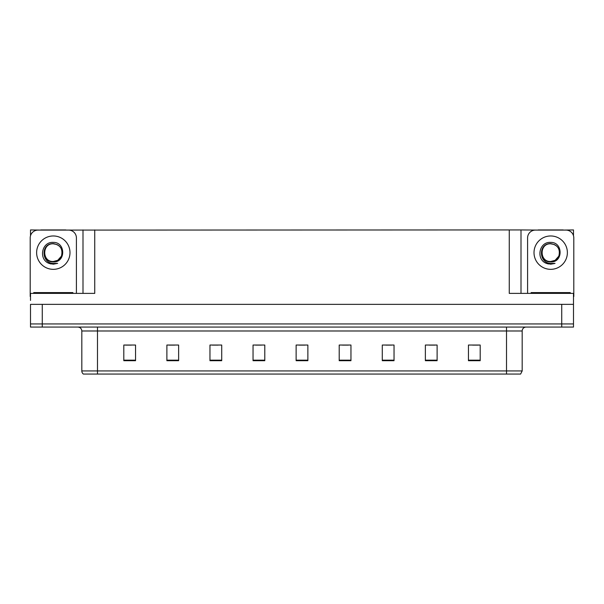 <?xml version="1.0" encoding="UTF-8"?>
<svg xmlns="http://www.w3.org/2000/svg" width="604" height="604" viewBox="0 0 604 604"><rect width="100%" height="100%" fill="white"/><g stroke="black" fill="none" stroke-linecap="round" stroke-linejoin="round"><path stroke-width="0.91" d="M65.836 230.094L509.255 229.935L509.255 293.385L573.49 293.385L573.49 304.348L30.51 304.348L30.51 323.933L42.265 323.933L30.51 323.933L30.51 327.066L42.265 327.066L42.265 323.933L561.735 323.933L42.265 323.933L42.265 304.348M30.51 300.43L30.51 293.385L94.745 293.385L94.745 229.935M40.778 230.094L30.51 229.935L30.51 235.734M42.265 327.066L573.49 327.066L573.49 323.933L561.735 323.933L573.49 323.933L573.49 300.43M563.222 230.094L573.49 229.935L573.49 235.734M82.997 229.935L82.997 293.385M509.255 229.935L521.003 229.935L521.003 293.385M521.003 229.935L538.164 230.094M563.222 229.935L538.164 229.935M40.778 229.935L65.836 229.935M522.181 370.932L520.618 374.065L506.514 374.065L506.514 370.932L522.181 370.932L522.181 330.984A3.918 3.918 0 0 1 526.099 327.066M506.514 374.065L83.382 374.065A3.918 3.918 0 0 1 81.819 370.932L81.819 330.984C81.585 328.606 80.279 327.3 77.901 327.066M480.195 360.709L480.195 345.043L468.447 345.043L468.447 360.709L480.195 360.709M437.115 360.709L437.115 345.043L425.367 345.043L425.367 360.709L437.115 360.709M394.034 360.709L394.034 345.043L382.287 345.043L382.287 360.709L394.034 360.709M350.954 360.709L350.954 345.043L339.206 345.043L339.206 360.709L350.954 360.709M135.553 360.709L135.553 345.043L123.805 345.043L123.805 360.709L135.553 360.709M178.633 360.709L178.633 345.043L166.885 345.043L166.885 360.709L178.633 360.709M221.713 360.709L221.713 345.043L209.966 345.043L209.966 360.709L221.713 360.709M264.794 360.709L264.794 345.043L253.046 345.043L253.046 360.709L264.794 360.709M307.874 360.709L307.874 345.043L296.126 345.043L296.126 360.709L307.874 360.709M92.269 374.065L85.141 374.065M385.85 345.118L391.724 345.118M429.248 345.118L435.122 345.118M472.638 345.118L478.511 345.118M255.666 345.118L261.54 345.118M212.276 345.118L218.15 345.118M168.878 345.118L174.752 345.118M125.489 345.118L131.362 345.118M342.46 345.118L348.334 345.118M299.063 345.118L304.937 345.118M53.311 261.502C57.086 261.358 59.804 259.561 61.457 256.111C63.103 249.105 60.392 244.937 53.311 243.623C40.71 243.186 41.268 263.185 53.311 263.45L57.652 263.352L53.311 264.197L48.992 263.359C38.279 259.388 41.684 241.479 53.311 242.4C65.73 242.038 65.934 262.627 53.311 261.932C41.736 262.325 41.668 243.261 53.311 243.797C41.887 243.246 41.887 262.06 53.311 261.502L57.735 260.316L61.457 256.111A8.849 8.849 0 0 0 56.655 244.461L53.311 243.805M30.51 296.526A7.829 7.829 0 0 0 30.2 296.519L30.2 237.923A7.829 7.829 0 0 1 38.029 230.094L68.584 230.094A7.829 7.829 0 0 1 76.414 237.923L76.414 293.385M49.037 263.374L51.061 263.978L49.037 263.374M53.311 264.197L57.652 263.352L53.311 264.197M550.689 261.502C554.472 261.358 557.19 259.561 558.843 256.111C560.489 249.105 557.779 244.937 550.689 243.623C538.096 243.186 538.655 263.185 550.689 263.45L555.038 263.352L550.689 264.197L546.378 263.359C535.665 259.388 539.07 241.479 550.689 242.4C563.117 242.038 563.321 262.627 550.689 261.932C539.123 262.325 539.055 243.261 550.689 243.797C539.274 243.246 539.274 262.06 550.689 261.502L555.121 260.316L558.843 256.111A8.849 8.849 0 0 0 554.042 244.461L550.689 243.805M527.586 293.385L527.586 237.923A7.829 7.829 0 0 1 535.416 230.094L565.971 230.094A7.829 7.829 0 0 1 573.8 237.923L573.8 296.519A7.829 7.829 0 0 0 573.49 296.526M546.424 263.374L548.447 263.978M550.689 264.197L554.691 263.48M33.726 293.385L33.726 292.6L72.888 292.6L72.888 293.385M531.112 293.385L531.112 292.6L570.274 292.6L570.274 293.385M561.735 304.348L561.735 327.066M506.514 327.066L506.514 330.984L81.819 330.984M522.181 330.984L506.514 330.984L506.514 370.932L97.486 370.932L97.486 374.065M81.819 370.932L97.486 370.932L97.486 327.066M307.874 360.165L296.126 360.165M264.794 360.165L253.046 360.165M221.713 360.165L209.966 360.165M178.633 360.165L166.885 360.165M135.553 360.165L123.805 360.165M350.954 360.165L339.206 360.165M394.034 360.165L382.287 360.165M437.115 360.165L425.367 360.165M480.195 360.165L468.447 360.165M53.311 235.968A16.686 16.686 0 0 1 69.989 252.653A16.686 16.686 0 0 1 53.311 269.339A16.686 16.686 0 0 1 36.625 252.653A16.686 16.686 0 0 1 53.311 235.968M61.457 256.111A8.849 8.849 0 0 0 56.655 244.461M550.689 235.968A16.686 16.686 0 0 1 567.375 252.653A16.686 16.686 0 0 1 550.689 269.339A16.686 16.686 0 0 1 534.011 252.653A16.686 16.686 0 0 1 550.689 235.968M558.843 256.111A8.849 8.849 0 0 0 554.042 244.461M70.932 292.6L70.932 293.385M35.681 292.6L35.681 293.385M568.319 292.6L568.319 293.385M533.068 292.6L533.068 293.385"/></g></svg>
